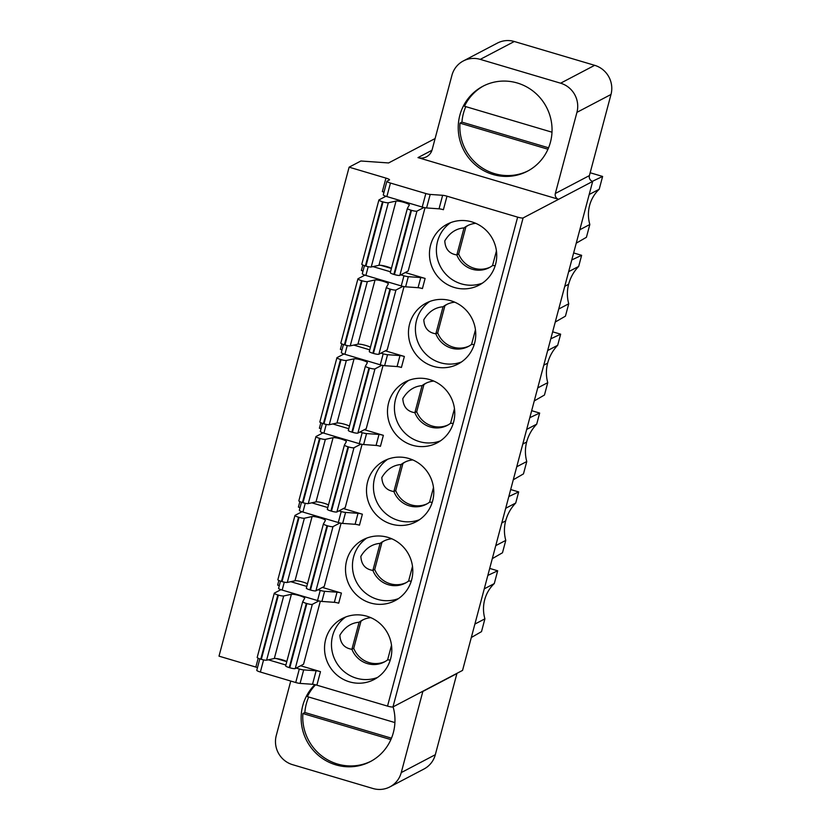 <?xml version="1.0" encoding="UTF-8"?>
<svg xmlns="http://www.w3.org/2000/svg" width="830" height="830" viewBox="0 0 830 830"><rect width="100%" height="100%" fill="white"/><g stroke="black" fill="none" stroke-linecap="round" stroke-linejoin="round"><path stroke-width="1.25" d="M256.875 670.194A4.721 0.757 14.9 0 0 256.771 670.308A4.721 0.757 14.9 0 0 260.361 672.03L295.729 682.519A4.721 0.757 14.9 0 0 300.076 683.412L312.537 684.283A4.721 0.757 -165.1 0 1 316.884 685.175L387.527 706.112A4.721 0.757 14.9 0 0 392.974 706.921L462.559 670.401L592.672 181.428A4.721 4.596 62.3 0 1 589.404 175.597L610.994 94.475A23.624 22.97 -117.7 0 0 594.664 65.321L514.31 41.5A23.624 22.97 -117.7 0 0 497.336 43.119L463.275 60.984A23.624 22.97 62.3 0 1 480.248 59.376L560.603 83.197A23.624 22.97 62.3 0 1 576.933 112.351L555.343 193.473A4.721 4.596 -117.7 0 0 558.611 199.304L523.087 217.948A4.721 0.757 -165.1 0 1 517.64 217.138L446.997 196.191A4.721 0.757 14.9 0 0 442.639 195.299L430.189 194.428A4.721 0.757 -165.1 0 1 425.832 193.535L390.463 183.056A4.721 0.757 -165.1 0 1 386.884 181.324A4.721 0.757 -165.1 0 1 386.977 181.22L389.436 179.934A4.721 0.757 14.9 0 0 389.529 179.82A4.721 0.757 14.9 0 0 385.95 178.097L349.119 167.172L219.006 656.157L255.837 667.071A4.721 0.757 -165.1 0 1 257.487 667.621M422.916 691.214A4.721 4.596 -117.7 0 0 422.844 691.463L401.253 772.585A23.624 22.97 62.3 0 1 389.913 786.882L423.974 769.016A23.624 22.97 -117.7 0 0 435.314 754.709L456.894 673.587A4.721 4.596 62.3 0 1 456.977 673.338M349.119 167.172L360.884 160.999L388.606 162.95L435.107 138.548M276.214 658.522L286.775 661.655M300.605 665.753L320.484 671.657A4.721 0.757 14.9 0 0 316.126 670.764L303.676 669.893A4.721 0.757 -165.1 0 1 299.319 669.001L296.196 668.067M390.66 658.667A34.393 33.439 -117.7 0 0 379.04 622.718A34.393 33.439 -117.7 0 0 342.188 618.578A34.393 33.439 -117.7 0 0 325.682 639.401A34.393 33.439 -117.7 0 0 337.302 675.35A34.393 33.439 -117.7 0 0 374.154 679.49A34.393 33.439 -117.7 0 0 390.66 658.667M320.318 601.231L303.562 664.208L295.231 668.575A4.721 0.757 14.9 0 1 289.784 667.766L289.234 667.6A4.721 0.757 14.9 0 1 285.655 665.878A4.721 0.757 14.9 0 0 285.655 665.878L302.732 601.688M338.972 510.875L341.213 511.55A4.721 0.757 -165.1 0 0 345.571 512.432L358.021 513.314A4.721 0.757 14.9 0 1 362.378 514.195L343.381 508.562M341.078 523.201L324.25 586.457L315.919 590.836A4.721 0.757 14.9 0 1 310.472 590.026L309.922 589.86A4.721 0.757 14.9 0 1 306.332 588.128L323.42 523.917A4.721 0.757 -165.1 0 1 323.441 523.886L325.37 520.493A7.086 1.141 14.9 0 0 325.391 520.441A7.086 1.141 14.9 0 0 320.007 517.847A7.086 1.141 14.9 0 0 312.09 516.551L304.371 518.231A4.721 0.757 -165.1 0 1 299.091 517.36L298.541 517.204A4.721 0.757 -165.1 0 1 294.961 515.471A4.721 0.757 -165.1 0 1 295.055 515.368L301.964 511.737M411.649 579.797A34.393 33.439 -117.7 0 0 400.029 543.847A34.393 33.439 -117.7 0 0 363.177 539.708A34.393 33.439 -117.7 0 0 346.66 560.53A34.393 33.439 -117.7 0 0 358.28 596.48A34.393 33.439 -117.7 0 0 395.132 600.619A34.393 33.439 -117.7 0 0 411.649 579.797M359.961 432.015L362.202 432.679A4.721 0.757 -165.1 0 0 366.559 433.571L379.009 434.443A4.721 0.757 14.9 0 1 383.367 435.335L364.37 429.701M362.067 444.341L345.228 507.597L336.897 511.965A4.721 0.757 14.9 0 1 331.461 511.156L330.911 510.99A4.721 0.757 14.9 0 1 327.321 509.267A4.721 0.757 14.9 0 0 327.321 509.267L344.409 445.077M432.638 500.926A34.393 33.439 -117.7 0 0 421.007 464.976A34.393 33.439 -117.7 0 0 384.155 460.847A34.393 33.439 -117.7 0 0 367.649 481.659A34.393 33.439 -117.7 0 0 379.269 517.609A34.393 33.439 -117.7 0 0 416.12 521.748A34.393 33.439 -117.7 0 0 432.638 500.926M385.348 350.831L404.355 356.464A4.721 0.757 14.9 0 0 399.998 355.572L387.548 354.701A4.721 0.757 -165.1 0 1 383.19 353.808L380.939 353.144M383.045 365.47L366.217 428.726L357.886 433.094A4.721 0.757 14.9 0 1 352.439 432.285L351.889 432.129A4.721 0.757 14.9 0 1 348.31 430.397L365.397 366.175A4.721 0.757 -165.1 0 1 365.408 366.144L367.337 362.752A7.086 1.141 14.9 0 0 367.358 362.71A7.086 1.141 14.9 0 0 361.984 360.116A7.086 1.141 14.9 0 0 354.057 358.819L346.338 360.49A4.721 0.757 -165.1 0 1 341.057 359.629L340.518 359.463A4.721 0.757 -165.1 0 1 336.928 357.74A4.721 0.757 -165.1 0 1 337.032 357.626L343.931 354.005M453.616 422.065A34.393 33.439 -117.7 0 0 441.996 386.116A34.393 33.439 -117.7 0 0 405.144 381.976A34.393 33.439 -117.7 0 0 388.627 402.799A34.393 33.439 -117.7 0 0 400.257 438.748A34.393 33.439 -117.7 0 0 437.109 442.878A34.393 33.439 -117.7 0 0 453.616 422.065M380.835 265.31L391.397 268.443M405.227 272.541L425.116 278.444A4.721 0.757 14.9 0 0 420.758 277.552L408.308 276.681A4.721 0.757 -165.1 0 1 403.951 275.788L400.817 274.855M425.022 207.739L408.184 270.995L399.853 275.363A4.721 0.757 14.9 0 1 394.416 274.554L393.866 274.388A4.721 0.757 14.9 0 1 390.276 272.665L407.364 208.444A4.721 0.757 -165.1 0 1 407.374 208.413L409.315 205.02A7.086 1.141 14.9 0 0 409.325 204.979A7.086 1.141 14.9 0 0 403.951 202.385A7.086 1.141 14.9 0 0 396.035 201.088L388.315 202.759A4.721 0.757 -165.1 0 1 383.035 201.898L382.485 201.732A4.721 0.757 -165.1 0 1 378.895 199.999A4.721 0.757 -165.1 0 1 378.999 199.895L385.909 196.264M495.583 264.324A34.393 33.439 -117.7 0 0 483.963 228.375A34.393 33.439 -117.7 0 0 447.111 224.235A34.393 33.439 -117.7 0 0 430.604 245.058A34.393 33.439 -117.7 0 0 442.224 281.007A34.393 33.439 -117.7 0 0 479.076 285.147A34.393 33.439 -117.7 0 0 495.583 264.324M474.604 343.195A34.393 33.439 -117.7 0 0 462.984 307.245A34.393 33.439 -117.7 0 0 426.132 303.106A34.393 33.439 -117.7 0 0 409.615 323.928A34.393 33.439 -117.7 0 0 421.235 359.878A34.393 33.439 -117.7 0 0 458.087 364.017A34.393 33.439 -117.7 0 0 474.604 343.195M386.375 287.346L369.309 351.495A4.721 0.757 14.9 0 0 369.288 351.526A4.721 0.757 14.9 0 0 372.877 353.258L373.427 353.424A4.721 0.757 14.9 0 0 378.874 354.234L387.205 349.855L404.034 286.599M317.983 589.746L320.235 590.41A4.721 0.757 -165.1 0 0 324.592 591.302L337.042 592.174A4.721 0.757 14.9 0 1 341.4 593.066L322.393 587.433M278.88 580.481L277.645 585.109A4.721 0.757 -165.1 0 1 279.295 585.658M278.683 588.231A4.721 0.757 14.9 0 0 278.579 588.335A4.721 0.757 14.9 0 0 282.169 590.068L317.537 600.557A4.721 0.757 14.9 0 0 321.895 601.439L334.345 602.321A4.721 0.757 -165.1 0 1 338.702 603.202L341.4 593.066M290.801 581.685L306.789 586.426M377.515 677.456A34.393 33.439 62.3 0 1 342.728 670.381A34.393 33.439 62.3 0 1 332.623 635.749A34.393 33.439 62.3 0 1 345.768 616.97M370.823 617.665A23.624 22.97 -117.7 0 0 362.378 620.135A23.624 22.97 -117.7 0 0 359.1 622.241C351.059 622.894 344.647 627.221 339.864 635.24C340.331 643.437 344.346 648.116 351.91 649.288L353.746 648.313L360.946 621.276L359.1 622.241L351.91 649.288A23.624 22.97 -117.7 0 0 384.342 661.977A23.624 22.97 -117.7 0 0 387.62 659.871L390.276 660.016M385.255 661.468A23.624 22.97 62.3 0 1 353.746 648.313M360.946 621.276A23.624 22.97 62.3 0 1 363.312 619.678M391.511 645.242L387.62 659.871M318.876 600.92L312.319 604.354A4.721 0.757 -165.1 0 1 306.872 603.545L306.322 603.379A4.721 0.757 -165.1 0 1 302.743 601.657L304.683 598.233A7.086 1.141 14.9 0 0 304.703 598.191A7.086 1.141 14.9 0 0 299.319 595.587A7.086 1.141 14.9 0 0 291.403 594.29L283.684 595.971A4.721 0.757 -165.1 0 1 278.403 595.11L277.853 594.944A4.721 0.757 -165.1 0 1 274.274 593.211A4.721 0.757 -165.1 0 1 274.377 593.108L280.924 589.663M257.29 657.329A4.721 0.757 14.9 0 0 257.186 657.433A4.721 0.757 14.9 0 0 260.765 659.165L261.315 659.321A4.721 0.757 14.9 0 0 266.596 660.192L274.315 658.512A7.086 1.141 -165.1 0 1 282.231 659.809A7.086 1.141 -165.1 0 1 286.796 661.583M302.743 601.657A4.721 0.757 -165.1 0 1 302.753 601.626L285.655 665.878M299.869 501.611L298.406 507.089A4.721 0.757 -165.1 0 1 300.055 507.638M299.443 510.211A4.721 0.757 14.9 0 0 299.339 510.315A4.721 0.757 14.9 0 0 302.929 512.048L338.298 522.527A4.721 0.757 14.9 0 0 342.655 523.419L355.105 524.29A4.721 0.757 -165.1 0 1 359.463 525.183L362.378 514.195M311.779 502.824L327.777 507.555M277.967 579.589A4.721 0.757 14.9 0 0 277.874 579.693A4.721 0.757 14.9 0 0 281.453 581.425L282.003 581.581A4.721 0.757 14.9 0 0 287.284 582.452L295.003 580.772A7.086 1.141 -165.1 0 1 302.919 582.069A7.086 1.141 -165.1 0 1 307.474 583.843M339.947 522.973L333.006 526.614A4.721 0.757 -165.1 0 1 327.56 525.805L327.01 525.639A4.721 0.757 -165.1 0 1 323.42 523.917L306.353 588.107A4.721 0.757 14.9 0 0 306.332 588.128M398.493 598.586A34.393 33.439 62.3 0 1 363.716 591.51A34.393 33.439 62.3 0 1 353.601 556.889A34.393 33.439 62.3 0 1 366.756 538.099M391.812 538.795A23.624 22.97 -117.7 0 0 383.367 541.274A23.624 22.97 -117.7 0 0 380.088 543.38C372.048 544.024 365.636 548.35 360.853 556.37C361.32 564.566 365.335 569.245 372.888 570.418A23.624 22.97 -117.7 0 0 405.32 583.116A23.624 22.97 -117.7 0 0 408.609 581.01L411.255 581.145M408.609 581.01L412.5 566.382M374.735 569.453L381.935 542.405L380.088 543.38L372.888 570.418L374.735 569.453A23.624 22.97 62.3 0 0 406.233 582.608M381.935 542.405A23.624 22.97 62.3 0 1 384.3 540.807M320.847 422.75L319.394 428.218A4.721 0.757 -165.1 0 1 321.044 428.768M320.432 431.341A4.721 0.757 14.9 0 0 320.328 431.444A4.721 0.757 14.9 0 0 323.908 433.177L359.276 443.666A4.721 0.757 14.9 0 0 363.633 444.548L376.083 445.43A4.721 0.757 -165.1 0 1 380.441 446.312L383.367 435.335M332.768 423.954L348.756 428.695M360.936 444.102L353.985 447.744A4.721 0.757 -165.1 0 1 348.548 446.934L347.998 446.779A4.721 0.757 -165.1 0 1 344.409 445.046L346.359 441.622A7.086 1.141 14.9 0 0 346.369 441.581A7.086 1.141 14.9 0 0 340.995 438.987A7.086 1.141 14.9 0 0 333.079 437.69L325.36 439.361A4.721 0.757 -165.1 0 1 320.079 438.499L319.529 438.333A4.721 0.757 -165.1 0 1 315.94 436.601A4.721 0.757 -165.1 0 1 316.043 436.497L322.953 432.876M298.956 500.718A4.721 0.757 14.9 0 0 298.852 500.822A4.721 0.757 14.9 0 0 302.442 502.555L302.992 502.721A4.721 0.757 14.9 0 0 308.272 503.582L315.991 501.911A7.086 1.141 -165.1 0 1 323.908 503.208A7.086 1.141 -165.1 0 1 328.462 504.972M344.409 445.046A4.721 0.757 -165.1 0 1 344.419 445.015L327.321 509.267M419.482 519.715A34.393 33.439 62.3 0 1 384.705 512.639A34.393 33.439 62.3 0 1 374.589 478.018A34.393 33.439 62.3 0 1 387.735 459.229M412.801 459.924A23.624 22.97 -117.7 0 0 404.355 462.403A23.624 22.97 -117.7 0 0 401.077 464.51C393.026 465.153 386.614 469.49 381.831 477.499C382.308 485.695 386.324 490.374 393.877 491.547A23.624 22.97 -117.7 0 0 426.309 504.246A23.624 22.97 -117.7 0 0 429.587 502.14L432.243 502.285M429.587 502.14L433.478 487.511M395.723 490.582L402.913 463.545L401.077 464.51L393.877 491.547L395.723 490.582A23.624 22.97 62.3 0 0 427.222 503.737M402.913 463.545A23.624 22.97 62.3 0 1 405.289 461.937M341.836 343.879L340.383 349.347A4.721 0.757 -165.1 0 1 342.022 349.897M341.41 352.47A4.721 0.757 14.9 0 0 341.306 352.584A4.721 0.757 14.9 0 0 344.896 354.306L380.264 364.795A4.721 0.757 14.9 0 0 384.622 365.688L397.072 366.559A4.721 0.757 -165.1 0 1 401.43 367.451L404.355 356.464M369.744 349.824L353.756 345.083M319.944 421.848A4.721 0.757 14.9 0 0 319.841 421.962A4.721 0.757 14.9 0 0 323.43 423.684L323.97 423.85A4.721 0.757 14.9 0 0 329.251 424.711L336.97 423.041A7.086 1.141 -165.1 0 1 344.896 424.338A7.086 1.141 -165.1 0 1 349.451 426.101M381.914 365.231L374.973 368.873A4.721 0.757 -165.1 0 1 369.526 368.064L368.977 367.908A4.721 0.757 -165.1 0 1 365.397 366.175L348.32 430.365A4.721 0.757 14.9 0 0 348.31 430.397M440.471 440.855A34.393 33.439 62.3 0 1 405.683 433.779A34.393 33.439 62.3 0 1 395.578 399.147A34.393 33.439 62.3 0 1 408.723 380.358M433.779 381.063A23.624 22.97 -117.7 0 0 425.334 383.533A23.624 22.97 -117.7 0 0 422.055 385.639C414.014 386.282 407.603 390.619 402.82 398.639C403.287 406.825 407.302 411.514 414.865 412.686A23.624 22.97 -117.7 0 0 447.297 425.375A23.624 22.97 -117.7 0 0 450.576 423.269L453.232 423.414M450.576 423.269L454.467 408.64M416.702 411.711L423.902 384.674L422.055 385.639L414.865 412.686L416.702 411.711A23.624 22.97 62.3 0 0 448.21 424.867M423.902 384.674A23.624 22.97 62.3 0 1 426.267 383.076M362.824 265.009L361.361 270.476A4.721 0.757 -165.1 0 1 363.011 271.026M362.399 273.599A4.721 0.757 14.9 0 0 362.295 273.713A4.721 0.757 14.9 0 0 365.885 275.446L401.253 285.925A4.721 0.757 14.9 0 0 405.611 286.817L418.061 287.688A4.721 0.757 -165.1 0 1 422.418 288.581L425.116 278.444M372.961 266.606L390.505 271.804M423.891 207.5L416.94 211.142A4.721 0.757 -165.1 0 1 411.504 210.332L410.954 210.166A4.721 0.757 -165.1 0 1 407.364 208.444M361.911 264.116A4.721 0.757 14.9 0 0 361.807 264.22A4.721 0.757 14.9 0 0 365.397 265.953L365.947 266.119A4.721 0.757 14.9 0 0 371.228 266.98L378.947 265.299A7.086 1.141 -165.1 0 1 386.863 266.606A7.086 1.141 -165.1 0 1 391.418 268.37M407.364 208.475L390.287 272.634A4.721 0.757 14.9 0 0 390.276 272.665M482.438 283.113A34.393 33.439 62.3 0 1 447.65 276.037A34.393 33.439 62.3 0 1 437.545 241.416A34.393 33.439 62.3 0 1 450.69 222.627M490.177 267.136A23.624 22.97 62.3 0 1 458.679 253.98L465.869 226.943L464.022 227.908C455.981 228.551 449.57 232.877 444.787 240.897C445.264 249.093 449.269 253.773 456.832 254.945A23.624 22.97 -117.7 0 0 489.264 267.644A23.624 22.97 -117.7 0 0 492.543 265.538L495.199 265.673M496.433 250.909L492.543 265.538M465.869 226.943A23.624 22.97 62.3 0 1 468.245 225.335M475.756 223.322A23.624 22.97 -117.7 0 0 467.311 225.802A23.624 22.97 -117.7 0 0 464.022 227.908L456.832 254.945L458.679 253.98M461.449 361.984A34.393 33.439 62.3 0 1 426.672 354.908A34.393 33.439 62.3 0 1 416.556 320.287A34.393 33.439 62.3 0 1 429.712 301.498M454.767 302.193A23.624 22.97 -117.7 0 0 446.322 304.672A23.624 22.97 -117.7 0 0 443.044 306.778C435.003 307.422 428.591 311.748 423.808 319.768C424.275 327.964 428.29 332.643 435.843 333.816A23.624 22.97 -117.7 0 0 468.276 346.504A23.624 22.97 -117.7 0 0 471.565 344.398L474.21 344.543M475.455 329.78L471.565 344.398M435.843 333.816L437.69 332.851L444.89 305.803L443.044 306.778L435.843 333.816M469.189 346.006A23.624 22.97 62.3 0 1 437.69 332.851M444.89 305.803A23.624 22.97 62.3 0 1 447.256 304.205M364.92 275.135L358.01 278.756A4.721 0.757 -165.1 0 0 357.917 278.87A4.721 0.757 -165.1 0 0 361.496 280.602L362.046 280.758A4.721 0.757 -165.1 0 0 367.327 281.629L350.239 345.851L357.958 344.17A7.086 1.141 -165.1 0 1 365.874 345.467A7.086 1.141 -165.1 0 1 370.429 347.241M340.923 342.977A4.721 0.757 14.9 0 0 340.829 343.091A4.721 0.757 14.9 0 0 344.409 344.824L344.958 344.979A4.721 0.757 14.9 0 0 350.239 345.851M402.903 286.36L395.962 290.012A4.721 0.757 -165.1 0 1 390.515 289.203L389.965 289.037A4.721 0.757 -165.1 0 1 386.375 287.305A4.721 0.757 -165.1 0 1 386.396 287.284L388.326 283.891A7.086 1.141 14.9 0 0 388.347 283.839A7.086 1.141 14.9 0 0 382.962 281.245A7.086 1.141 14.9 0 0 375.046 279.949L367.327 281.629M592.672 181.428L558.611 199.304L417.988 157.607A11.817 11.485 -117.7 0 0 432.15 149.649L451.935 75.291A23.624 22.97 62.3 0 1 463.275 60.984M389.913 786.882A23.624 22.97 62.3 0 1 372.94 788.5L292.585 764.679A23.624 22.97 62.3 0 1 276.265 735.525L290.759 681.046M314.871 684.657A47.964 46.625 -117.7 0 0 302.743 705.697A47.964 46.625 -117.7 0 0 318.948 755.829A47.964 46.625 -117.7 0 0 370.336 761.598A47.964 46.625 -117.7 0 0 393.358 732.558A47.964 46.625 -117.7 0 0 393.098 706.859M268.339 659.809L285.883 665.017M391.48 738.181L304.849 712.493A47.964 46.625 62.3 0 1 306.322 703.819A47.964 46.625 62.3 0 1 308.698 697.013M394.914 722.577L307.39 696.629A47.964 46.625 62.3 0 1 315.514 684.802M304.849 712.493L302.888 713.53A47.964 46.625 62.3 0 0 323.721 757.375A47.964 46.625 62.3 0 0 371.145 761.162M390.878 739.613L302.888 713.53M383.387 194.739A4.721 0.757 14.9 0 0 383.284 194.843A4.721 0.757 14.9 0 0 386.863 196.575L422.231 207.064A4.721 0.757 14.9 0 0 426.589 207.946L439.039 208.828A4.721 0.757 -165.1 0 1 443.396 209.71L446.997 196.191M385.95 178.097L382.35 191.616A4.721 0.757 -165.1 0 1 384 192.166M550.446 142.179A47.964 46.625 -117.7 0 0 534.24 92.047A47.964 46.625 -117.7 0 0 482.853 86.279A47.964 46.625 -117.7 0 0 459.83 115.308A47.964 46.625 -117.7 0 0 476.036 165.44A47.964 46.625 -117.7 0 0 527.424 171.219A47.964 46.625 -117.7 0 0 550.446 142.179M548.568 147.802L461.937 122.114A47.964 46.625 62.3 0 1 463.41 113.44A47.964 46.625 62.3 0 1 465.786 106.634M552.002 132.198L464.478 106.24A47.964 46.625 62.3 0 1 483.662 85.864M461.937 122.114L459.976 123.141A47.964 46.625 62.3 0 0 480.809 166.996A47.964 46.625 62.3 0 0 528.233 170.783M547.966 149.234L459.976 123.141M590.161 172.754L602.611 176.448L599.208 189.25A35.441 34.455 62.3 0 0 589.829 224.494L586.426 237.287L576.238 243.18M592.371 181.324L602.611 176.448M589.829 224.494L579.807 229.754M589.186 194.5L599.208 189.25M474.885 624.087L484.907 618.827L481.504 631.63L471.315 637.513M484.264 588.843L494.286 583.583A35.441 34.455 62.3 0 0 484.907 618.827M487.833 575.418L497.689 570.791L494.286 583.583M497.689 570.791L489.7 568.415M495.759 545.642L505.781 540.382L502.492 552.759L492.294 558.642M505.781 540.382A37.039 36.001 62.3 0 1 505.667 520.887A42.071 40.898 62.3 0 1 515.721 503.022L505.698 508.282M508.821 496.548L518.677 491.92L515.721 503.022M518.677 491.92L510.689 489.544M516.748 466.771L526.77 461.522L523.471 473.889L513.282 479.782M526.77 461.522A37.039 36.001 62.3 0 1 526.656 442.017A42.071 40.898 62.3 0 1 536.709 424.151L526.687 429.411M529.81 417.677L539.656 413.05L536.709 424.151M539.656 413.05L531.667 410.684M537.726 387.911L547.748 382.651L544.459 395.028L534.271 400.911M547.748 382.651A37.039 36.001 62.3 0 1 547.644 363.146A42.071 40.898 62.3 0 1 557.687 345.28L547.676 350.54M550.788 338.816L560.644 334.179L557.687 345.28M560.644 334.179L552.655 331.813M558.715 309.04L568.737 303.78L565.438 316.157L555.249 322.04M568.737 303.78A37.039 36.001 62.3 0 1 568.623 284.275A42.071 40.898 62.3 0 1 578.676 266.42L581.633 255.318L571.777 259.946M568.654 271.669L578.676 266.42M573.644 252.943L581.633 255.318M387.527 706.112L517.64 217.138M320.484 671.657L316.884 685.175M255.837 667.071L258.192 658.221M284.275 582.162L282.169 590.068M320.235 590.41L317.537 600.557M324.592 591.302L321.895 601.439M337.042 592.174L334.345 602.321M277.853 594.944L260.765 659.165M261.315 659.321L278.403 595.11M283.684 595.971L266.596 660.192M274.315 658.512L291.403 594.29M306.322 603.379L289.234 667.6M289.784 667.766L306.872 603.545M312.319 604.354L295.231 668.575M305.253 503.291L302.929 512.048M341.213 511.55L338.298 522.527M345.571 512.432L342.655 523.419M358.021 513.314L355.105 524.29M298.541 517.204L281.453 581.425M282.003 581.581L299.091 517.36M304.371 518.231L287.284 582.452M295.003 580.772L312.09 516.551M327.01 525.639L309.922 589.86M310.472 590.026L327.56 525.805M333.006 526.614L315.919 590.836M326.242 424.421L323.908 433.177M362.202 432.679L359.276 443.666M366.559 433.571L363.633 444.548M379.009 434.443L376.083 445.43M319.529 438.333L302.442 502.555M302.992 502.721L320.079 438.499M325.36 439.361L308.272 503.582M315.991 501.911L333.079 437.69M347.998 446.779L330.911 510.99M331.461 511.156L348.548 446.934M353.985 447.744L336.897 511.965M347.231 345.55L344.896 354.306M383.19 353.808L380.264 364.795M387.548 354.701L384.622 365.688M399.998 355.572L397.072 366.559M340.518 359.463L323.43 423.684M323.97 423.85L341.057 359.629M346.338 360.49L329.251 424.711M336.97 423.041L354.057 358.819M368.977 367.908L351.889 432.129M352.439 432.285L369.526 368.064M374.973 368.873L357.886 433.094M418.061 287.688L420.758 277.552M408.308 276.681L405.611 286.817M401.253 285.925L403.951 275.788M368.209 266.689L365.885 275.446M378.947 265.299L396.035 201.088M382.485 201.732L365.397 265.953M365.947 266.119L383.035 201.898M388.315 202.759L371.228 266.98M410.954 210.166L393.866 274.388M394.416 274.554L411.504 210.332M416.94 211.142L399.853 275.363M361.496 280.602L344.409 344.824M344.958 344.979L362.046 280.758M357.958 344.17L375.046 279.949M389.965 289.037L372.877 353.258M373.427 353.424L390.515 289.203M395.962 290.012L378.874 354.234M392.974 706.921L523.087 217.948M456.894 673.587L422.844 691.463M401.253 772.585L435.314 754.709M312.537 684.283L316.126 670.764M303.676 669.893L300.076 683.412M295.729 682.519L299.319 669.001M263.587 659.902L260.361 672.03M417.988 157.607L431.963 150.272M439.039 208.828L442.639 195.299M430.189 194.428L426.589 207.946M422.231 207.064L425.832 193.535M390.463 183.056L386.863 196.575M514.31 41.5L480.248 59.376M560.603 83.197L594.664 65.321M610.994 94.475L576.933 112.351M555.343 193.473L589.404 175.597M501.808 522.91L505.667 520.887M522.796 444.04L526.656 442.017M543.775 365.179L547.644 363.146M568.623 284.275L564.763 286.308M278.579 588.335L280.499 581.125M257.186 657.433L274.274 593.211M299.339 510.315L301.487 502.254M277.874 579.693L294.961 515.471M320.328 431.444L322.476 423.383M298.852 500.822L315.94 436.601M341.306 352.584L343.454 344.512M319.841 421.962L336.928 357.74M362.295 273.713L364.443 265.652M361.807 264.22L378.895 199.999M340.829 343.091L357.917 278.87M369.288 351.526L386.375 287.305M256.771 670.308L259.821 658.864M383.284 194.843L386.884 181.324"/></g></svg>
